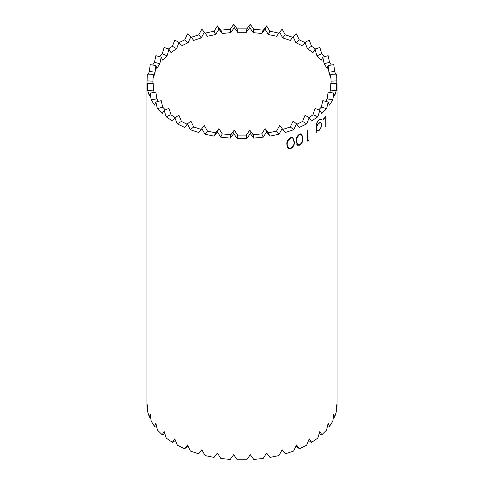 <?xml version="1.0" encoding="UTF-8"?>
<svg xmlns="http://www.w3.org/2000/svg" width="484" height="484" viewBox="0 0 484 484"><rect width="100%" height="100%" fill="white"/><g stroke="black" fill="none" stroke-linecap="round" stroke-linejoin="round"><path stroke-width="0.73" d="M331.135 83.363L330.796 74.373L336.676 74.076L336.912 86.497L336.676 83.641L336.319 90.417L334.625 95.971L333.797 93.061L332.859 99.771L329.519 105.07L328.134 102.051L326.639 108.64L321.757 113.522L319.851 110.334L317.843 116.747L311.569 121.06L309.203 117.66L306.747 123.843L299.269 127.467L296.51 123.807L293.685 129.724L285.227 132.543L282.166 128.587L279.05 134.207L269.872 136.137L266.599 131.86L263.29 137.153L253.67 138.134L250.282 133.523L246.882 138.478L237.118 138.478L233.718 133.523L230.33 138.134L220.71 137.153L217.401 131.86L214.128 136.137L204.95 134.207L201.834 128.587L198.773 132.543L190.315 129.724L187.489 123.807L184.731 127.467L177.253 123.843L174.797 117.66L172.431 121.06L166.157 116.747L164.149 110.334L168.983 108.38L170.991 114.787L174.936 117.582M164.149 110.334L162.243 113.522L157.361 108.64L155.866 102.051L161.214 100.612L162.715 107.194L165.28 109.874M155.866 102.051L154.481 105.07L151.141 99.771L150.203 93.061L155.902 92.178L156.846 98.893L158.31 101.392M150.203 93.061L149.375 95.971L147.68 90.417L147.324 83.641L153.204 83.345L153.567 90.121L154.166 92.45M330.796 74.373L330.433 77.24L328.914 72.273L328.098 65.54L327.154 68.468L324.165 63.731L322.786 57.112L321.285 60.167L316.917 55.799L315.017 49.344L313.009 52.575L307.394 48.709L305.029 42.471L302.573 45.926L295.881 42.683L293.129 36.705L290.297 40.426L282.729 37.903L279.667 32.222L276.552 36.246L268.348 34.515L265.069 29.155L261.759 33.499L253.156 32.622L249.768 27.594L246.368 32.283L237.632 32.283L234.232 27.594L230.844 32.622L222.241 33.499L218.931 29.155L215.652 34.515L207.448 36.246L204.333 32.222L201.271 37.903L193.703 40.426L190.871 36.705L188.119 42.683L181.427 45.926L178.971 42.471L176.606 48.709L170.991 52.575L168.983 49.344L167.083 55.799L162.715 60.167L161.214 57.112L159.835 63.731L156.846 68.468L155.902 65.54L155.086 72.273L153.567 77.24L153.204 74.373L152.865 83.363M308.744 140.342L308.98 139.725L307.679 140.457L307.679 130.365L307.382 141.104L308.744 140.342L308.326 140.1M294.308 141.8L292.893 137.619L290.696 137.583C287.853 139.217 286.564 141.479 286.837 144.371L288.349 148.521L290.696 148.648C293.461 146.948 294.665 144.668 294.308 141.8L294.018 141.637M325.926 126.965L325.926 116.511L323.052 119.397L323.052 119.802L325.799 117.019L325.799 126.887M302.923 138.103L301.641 133.983L299.632 134.062C297.013 135.895 295.839 138.236 296.099 141.104L297.485 145.194L299.632 145.188C302.167 143.294 303.262 140.935 302.923 138.103L302.615 137.928M316.264 132.489L316.264 130.48L316.984 131.007L318.956 130.577C320.632 128.98 321.539 126.923 321.691 124.406L320.934 122.398L318.98 122.906L316.264 127.135L316.264 125.761C316.276 123.384 317.171 121.484 318.956 120.056C319.954 119.191 320.729 119.064 321.285 119.687L321.007 119.07L318.883 119.808L316.227 123.928L316.016 132.344M320.341 119.016L321.285 119.687M175.468 440.537L172.352 442.334L174.797 438.819L177.332 445.207L184.64 448.747L187.489 444.965L190.412 451.082L198.67 453.835L201.834 449.745L205.053 455.553L214.019 457.434L217.401 453.018L220.819 458.487L230.215 459.443L233.718 454.682L237.233 459.8L246.767 459.8L250.282 454.682L253.785 459.443L263.181 458.487L266.599 453.018L269.981 457.434L278.947 455.553L282.166 449.745L285.33 453.835L293.588 451.082L296.51 444.965L299.36 448.747L306.668 445.207L309.203 438.819L311.648 442.334L317.776 438.117L319.851 431.492L321.818 434.783L326.585 430.016L328.134 423.21L329.562 426.331L332.823 421.153L333.797 414.219L334.65 417.226L336.301 411.805L336.676 404.799L336.918 407.752L337.039 404.999L337.039 83.684M305.029 42.471L309.203 40.063L311.569 46.301L315.725 49.053M315.017 49.344L319.851 47.39L321.757 53.839L324.661 56.604M322.786 57.112L328.134 55.672L329.519 62.291L331.383 65.031M328.098 65.54L333.797 64.662L334.625 71.39L335.587 74.131M150.578 417.039L149.35 417.226L150.203 414.219L151.177 421.153L154.438 426.331L155.866 423.21L157.415 430.016L162.182 434.783L164.149 431.492L166.224 438.117L172.352 442.334M164.832 433.712L162.182 434.783M336.918 407.752L336.537 407.734M321.818 434.783L319.168 433.712M329.562 426.331L327.559 425.793M311.648 442.334L308.532 440.537M201.876 449.824L198.67 453.835M285.33 453.835L282.124 449.824M188.028 445.958L184.64 448.747M334.65 417.226L333.422 417.039M299.36 448.747L295.972 445.958M147.324 83.641L147.088 86.497L146.961 83.684L146.961 404.999L147.082 407.752L147.324 404.799L147.699 411.805L149.35 417.226M147.463 407.734L147.082 407.752M146.961 83.684L147.324 74.076L153.204 74.373M148.413 74.131L149.375 71.39L150.203 64.662L155.902 65.54M152.617 65.031L154.481 62.291L155.866 55.672L161.214 57.112M159.339 56.604L162.243 53.839L164.149 47.39L168.983 49.344M168.275 49.053L172.431 46.301L174.797 40.063L178.971 42.471M179.044 42.574L184.731 39.894L187.489 33.916L190.871 36.705M191.301 37.268L198.773 34.818L201.834 29.131L204.333 32.222M204.95 33.154L214.128 31.224L217.401 25.864L220.71 30.208L230.33 29.228L233.718 24.2L237.118 28.883L246.882 28.883L250.282 24.2L253.67 29.228L263.29 30.208L266.599 25.864L269.872 31.224L279.05 33.154M279.667 32.222L282.166 29.131L285.227 34.818L292.699 37.268M293.129 36.705L296.51 33.916L299.269 39.894L304.956 42.574M329.834 92.45L330.433 90.121L330.796 83.345L336.676 83.641M325.69 101.392L327.154 98.893L328.098 92.178L333.797 93.061M318.72 109.874L321.285 107.194L322.786 100.612L328.134 102.051M309.064 117.582L313.009 114.787L315.017 108.38L319.851 110.334M296.843 124.249L302.573 121.436L305.029 115.252L309.203 117.66M282.729 129.458L290.297 126.935L293.129 121.018L296.51 123.807M201.834 128.587L204.333 125.501L207.448 131.116L215.652 132.846L218.931 128.569L222.241 133.862L230.844 134.74L234.232 130.129L237.632 135.078L246.368 135.078L249.768 130.129L253.156 134.74L261.759 133.862L265.069 128.569L268.348 132.846L276.552 131.116L279.667 125.501L282.166 128.587M187.489 123.807L190.871 121.018L193.703 126.935L201.271 129.458M174.797 117.66L178.971 115.252L181.427 121.436L187.157 124.249M156.441 425.793L154.438 426.331M302.573 121.436L306.747 123.843M313.009 114.787L317.843 116.747M321.285 107.194L326.639 108.64M167.083 55.799L162.243 53.839M159.835 63.731L154.481 62.291M152.974 81.161L147.088 80.864M155.086 72.273L149.375 71.39M162.715 107.194L157.361 108.64M170.991 114.787L166.157 116.747M156.846 98.893L151.141 99.771M153.567 90.121L147.68 90.417M237.632 135.078L237.118 138.478M246.368 135.078L246.882 138.478M253.156 134.74L253.67 138.134M261.759 133.862L263.29 137.153M290.297 126.935L293.685 129.724M268.348 132.846L269.872 136.137M276.552 131.116L279.05 134.207M207.448 131.116L204.95 134.207M215.652 132.846L214.128 136.137M222.241 133.862L220.71 137.153M230.844 134.74L230.33 138.134M193.703 126.935L190.315 129.724M181.427 121.436L177.253 123.843M282.729 37.903L285.227 34.818M268.348 34.515L269.872 31.224M246.368 32.283L246.882 28.883M237.632 32.283L237.118 28.883M261.759 33.499L263.29 30.208M253.156 32.622L253.67 29.228M201.271 37.903L198.773 34.818M176.606 48.709L172.431 46.301M188.119 42.683L184.731 39.894M215.652 34.515L214.128 31.224M230.844 32.622L230.33 29.228M222.241 33.499L220.71 30.208M324.165 63.731L329.519 62.291M316.917 55.799L321.757 53.839M295.881 42.683L299.269 39.894M307.394 48.709L311.569 46.301M331.026 81.161L336.912 80.864M328.914 72.273L334.625 71.39M330.433 90.121L336.319 90.417M327.154 98.893L332.859 99.771M234.232 130.129L233.718 133.523M249.768 130.129L250.282 133.523M265.069 128.569L266.599 131.86M218.931 128.569L217.401 131.86M249.768 27.594L250.282 24.2M265.069 29.155L266.599 25.864M218.931 29.155L217.401 25.864M234.232 27.594L233.718 24.2M325.079 116.571L325.799 117.019M290.243 148.376L290.696 148.648M288.301 148.031L287.798 148.056M294.018 141.915C294.345 144.571 293.225 146.688 290.66 148.261L288.543 148.165L287.091 144.299L287.593 141.177L290.66 137.988L292.802 138.115L294.018 141.915M290.267 137.752L290.66 137.988M299.154 144.898L299.632 145.188M302.621 138.255C302.923 140.85 301.919 143.016 299.602 144.746L297.702 144.758L296.402 140.983L296.855 137.855L299.602 134.528L301.526 134.534L302.621 138.255M299.197 134.286L299.602 134.528M320.45 118.991L321.436 119.548M318.896 130.323L317.038 130.747L316.264 128.768C316.409 126.469 317.298 124.624 318.938 123.238L320.844 122.706L321.497 124.539C321.358 126.917 320.493 128.841 318.896 130.323M288.543 148.165L287.411 147.547M292.808 138.115L291.592 137.377M297.702 144.758L296.595 144.147M301.526 134.534L300.358 133.826M317.038 130.747L316.016 130.184M320.844 122.706L320.178 122.301"/></g></svg>
